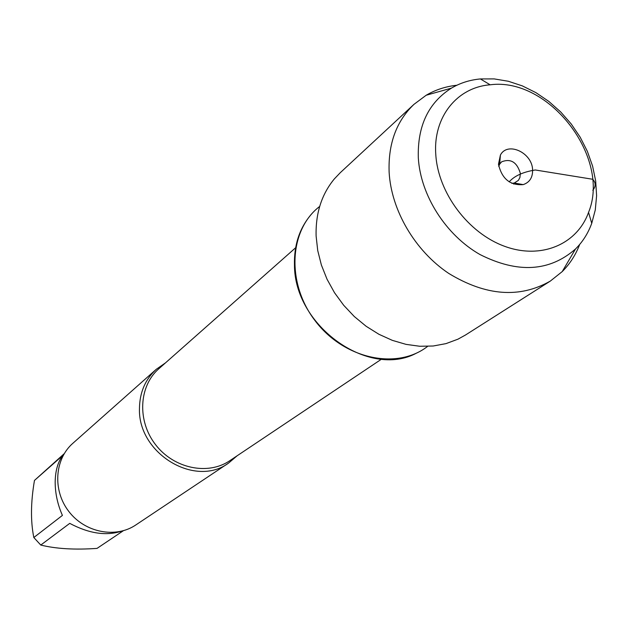 <?xml version="1.0" encoding="UTF-8"?>
<svg xmlns="http://www.w3.org/2000/svg" width="628" height="628" viewBox="0 0 628 628"><rect width="100%" height="100%" fill="white"/><g stroke="black" fill="none" stroke-linecap="round" stroke-linejoin="round"><path stroke-width="0.94" d="M237.101 455.81L228.584 463.072C195.214 488.019 137.877 453.534 139.463 408.593C139.651 392.508 145.249 379.414 156.262 369.303L165.439 362.906M427.613 346.373C397.092 370.23 344.395 359.145 315.507 321.253C286.187 283.683 288.856 229.895 319.676 206.439M156.262 369.303L72.848 443.305C54.534 459.264 52.477 490.507 68.852 511.498C84.992 532.662 115.733 538.604 135.821 524.953L228.584 463.072M121.235 531.28C105.999 536.131 88.838 533.494 69.739 523.367L40.773 545.057L33.818 537.513C30.521 521.177 30.741 502.149 34.469 480.428L64.237 453.667M123.363 530.723L97.034 548.393C74.787 549.947 56.033 548.833 40.773 545.057M33.818 537.513L62.415 515.4C57.588 504.449 55.178 493.294 55.17 481.951C55.366 470.71 57.909 461.878 62.8 455.457L34.469 480.428M416.592 353.069C368.856 378.974 294.234 326.003 294.461 264.89C294.014 245.36 299.321 228.859 310.405 215.396M456.862 85.243C445.715 86.452 435.487 89.788 426.176 95.244L413.978 104.342L340.29 172.676L334.332 178.925C321.583 194.366 315.507 213.426 316.12 236.089L317.729 250.556L321.387 265.032L327.023 279.201L334.504 292.711L343.665 305.247L354.294 316.528L366.14 326.277L378.912 334.277L392.319 340.352L406.049 344.372L419.779 346.264L433.202 346.004L446.013 343.618L457.945 339.183L465.497 335.007L550.309 281.093L562.209 271.602C569.847 263.988 575.672 254.944 579.675 244.465M498.75 166.373L499.684 164.089L501.662 161.796C510.776 158.295 517.001 162.157 520.353 173.359L519.905 177.52L518.375 180.377L514.293 183.023L511.844 183.345M498.475 164.246C501.858 178.792 510.101 185.582 523.195 184.616C529.734 182.371 532.866 177.347 532.583 169.56C531.995 152.494 507.44 141.324 500.406 155.069L498.475 164.246M435.785 154.48C433.006 117.012 457.129 87.3 490.138 84.804C548.935 76.867 611.162 157.542 588.546 212.39C577.124 244.363 541.124 259.757 504.7 246.341C468.268 233.192 438.006 192.843 435.785 154.48M418.319 157.895C420.485 195.292 445.825 235.115 479.996 254.544C517.692 273.541 549.531 271.689 575.515 248.978C582.706 241.835 588.114 233.278 591.741 223.317L595.281 209.956L596.6 195.724L595.682 180.974L592.581 166.067L587.376 151.372L580.201 137.234L571.245 123.999L560.71 111.965L548.856 101.438L535.967 92.669L522.339 85.887L508.311 81.255L494.205 78.908L480.389 78.94C469.83 79.921 460.183 82.975 451.446 88.124C428.422 102.709 417.377 125.961 418.319 157.895M413.978 104.342C396.409 121.165 388.12 143.749 389.125 172.103C391.166 210.215 414.99 250.87 448.745 273.423C485.805 295.969 519.662 298.52 550.309 281.093M592.801 190.276C595.941 186.383 595.917 182.717 592.722 179.27L535.299 169.984C523.108 171.939 514.403 175.895 509.182 181.861M295.623 247.762L158.853 368.738C138.843 386.102 137.037 420.925 155.532 444.64C173.775 468.543 207.907 475.647 229.785 460.701L381.534 359.145M513.783 184.137L515.062 183.164M498.483 164.301L499.747 163.304M514.293 183.023L523.195 184.616M499.684 164.089L500.406 155.069M490.138 84.804L480.389 78.94M588.546 212.39L591.741 223.317M451.446 88.124L426.176 95.244M575.515 248.978L562.209 271.602"/></g></svg>
